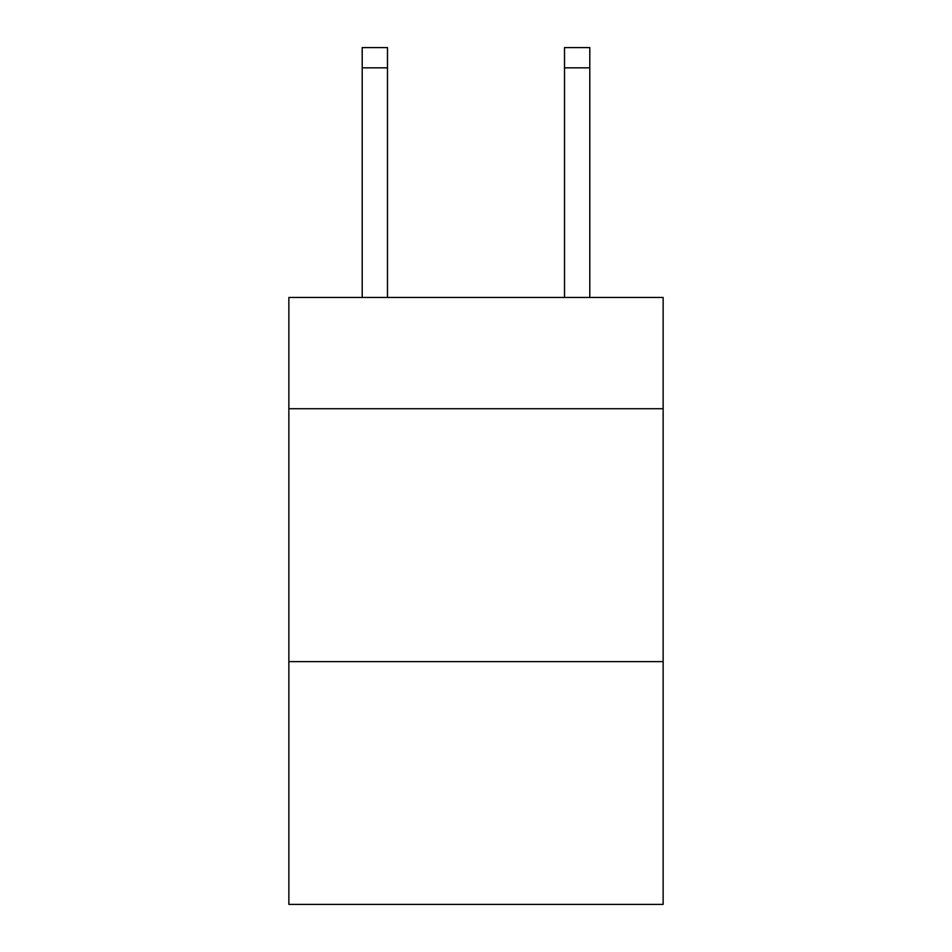 <?xml version="1.0" encoding="UTF-8"?>
<svg xmlns="http://www.w3.org/2000/svg" width="952" height="952" viewBox="0 0 952 952"><rect width="100%" height="100%" fill="white"/><g stroke="black" fill="none" stroke-linecap="round" stroke-linejoin="round"><path stroke-width="1.43" d="M663.139 408.729L663.139 297.452L288.861 297.452L288.861 408.729L663.139 408.729L663.139 904.4L288.861 904.4L288.861 408.729M663.139 661.628L288.861 661.628M387.488 297.452L387.488 67.83L362.2 67.83L362.2 47.6L387.488 47.6L387.488 67.83M362.2 297.452L362.2 67.83M589.8 297.452L589.8 47.6L564.512 47.6L564.512 297.452M564.512 67.83L589.8 67.83"/></g></svg>
